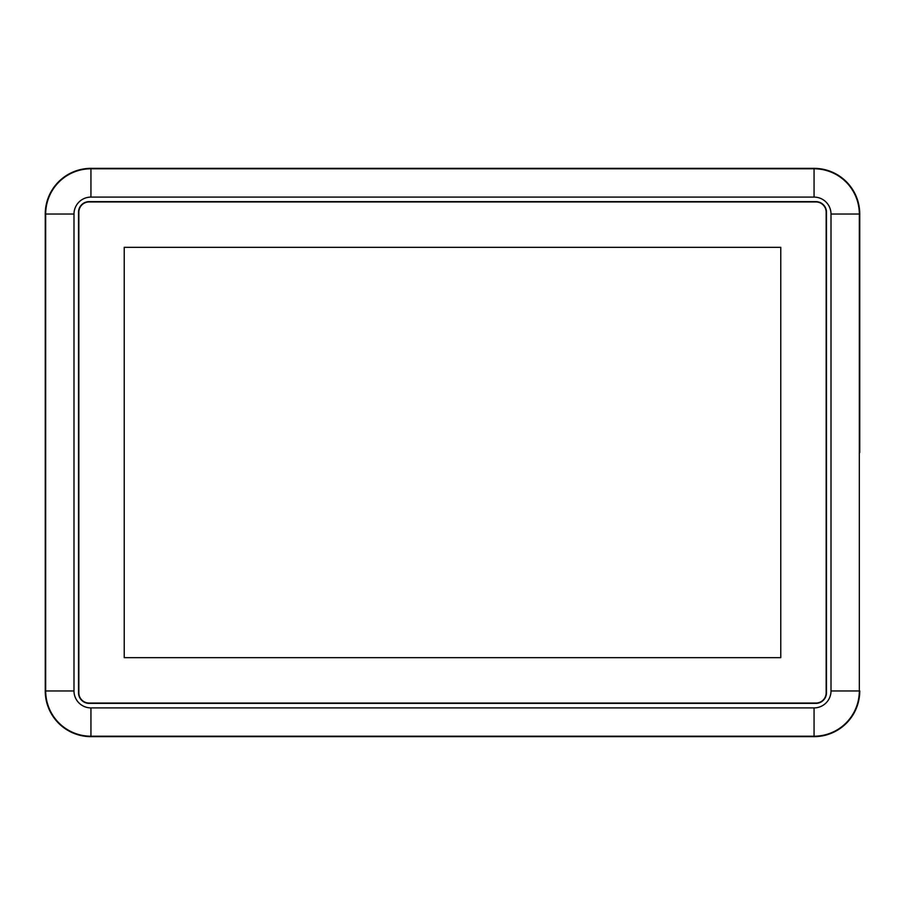 <?xml version="1.0" encoding="UTF-8"?>
<svg xmlns="http://www.w3.org/2000/svg" width="905" height="905" viewBox="0 0 905 905"><rect width="100%" height="100%" fill="white"/><g stroke="black" fill="none" stroke-linecap="round" stroke-linejoin="round"><path stroke-width="1.36" d="M815.869 703.061A10.283 10.283 0 0 0 826.163 692.766L826.163 212.234A10.283 10.283 0 0 0 815.869 201.939L89.131 201.939A10.283 10.283 0 0 0 78.837 212.234L78.837 692.766A10.283 10.283 0 0 0 89.131 703.061L815.869 703.061M780.766 247.337L124.234 247.337L124.234 657.664L780.766 657.664L780.766 247.337M859.75 214.044L859.32 214.044A45.261 45.261 0 0 0 814.059 168.782L90.941 168.782A45.261 45.261 0 0 0 45.68 214.044L45.25 690.956L45.25 214.044A45.691 45.691 0 0 1 90.941 168.353L814.059 168.353A45.691 45.691 0 0 1 859.75 214.044L859.75 452.5M73.995 214.044L45.68 214.044L45.68 690.956A45.261 45.261 0 0 0 90.941 736.217L814.059 736.217A45.261 45.261 0 0 0 859.32 690.956L859.75 690.956A45.691 45.691 0 0 1 814.059 736.647L90.941 736.647A45.691 45.691 0 0 1 45.25 690.956L73.995 690.956A16.946 16.946 0 0 0 90.941 707.902L814.059 707.902A16.946 16.946 0 0 0 831.005 690.956L831.005 214.044A16.946 16.946 0 0 0 814.059 197.098L90.941 197.098A16.946 16.946 0 0 0 73.995 214.044L73.995 690.956M89.131 703.366L815.869 703.366A10.588 10.588 0 0 0 826.469 692.766L826.469 212.234A10.588 10.588 0 0 0 815.869 201.634L89.131 201.634A10.588 10.588 0 0 0 78.531 212.234L78.531 692.766A10.588 10.588 0 0 0 89.131 703.366M90.941 707.902L90.941 736.647L814.059 736.647L814.059 707.902M831.005 690.956L859.32 690.956L859.32 214.044L831.005 214.044M90.941 736.647A45.691 45.691 0 0 1 45.25 690.956M814.059 197.098L814.059 168.782L90.941 168.782L90.941 197.098"/></g></svg>
